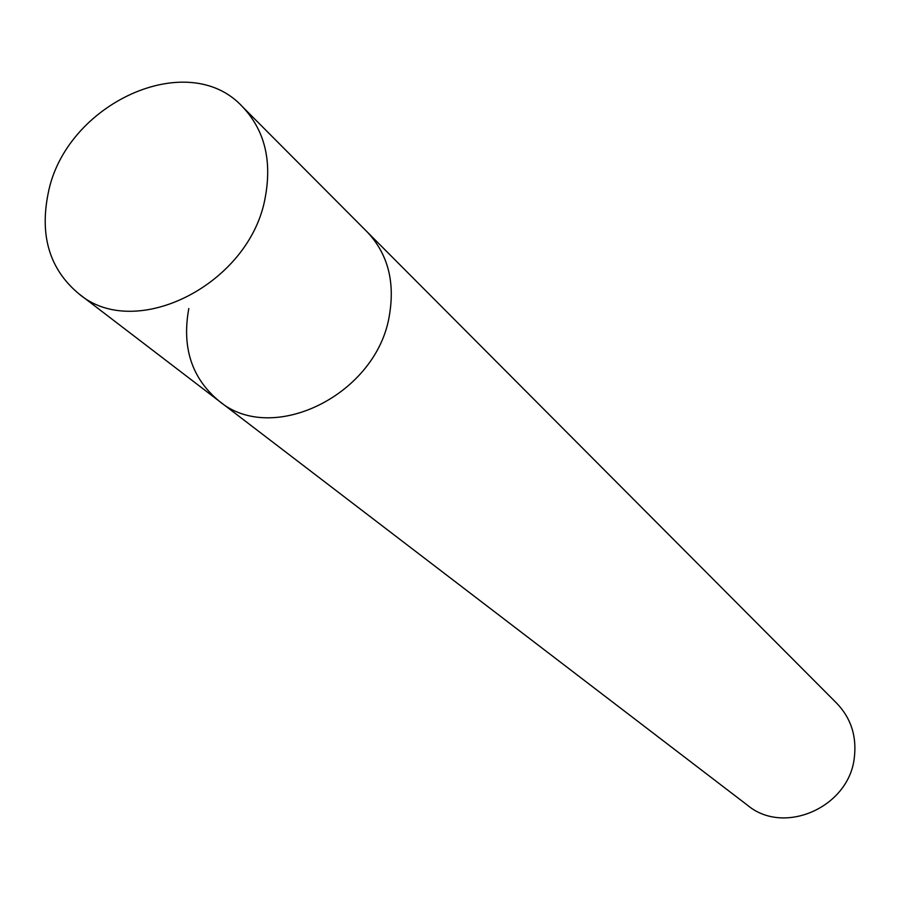 <?xml version="1.0" encoding="UTF-8"?>
<svg xmlns="http://www.w3.org/2000/svg" width="900" height="900" viewBox="0 0 900 900"><rect width="100%" height="100%" fill="white"/><g stroke="black" fill="none" stroke-linecap="round" stroke-linejoin="round"><path stroke-width="1.35" d="M188.809 308.509C181.71 347.355 191.689 378.113 218.745 400.793L747.551 805.275C784.114 836.01 849.476 807.064 854.37 757.238C856.766 736.11 850.939 718.178 836.899 703.429L242.482 106.74C187.886 47.093 65.059 103.77 48.105 193.703C39.623 236.047 49.77 269.336 78.57 293.569C135.203 342.394 250.774 283.86 265.365 196.751C272.036 159.896 264.409 129.892 242.482 106.74M218.745 400.793C271.969 446.4 377.359 394.493 389.475 314.854C395.077 281.149 387.596 253.451 367.031 231.761C387.596 253.451 395.077 281.149 389.475 314.854C377.359 394.493 271.969 446.4 218.745 400.793L78.57 293.569"/></g></svg>
